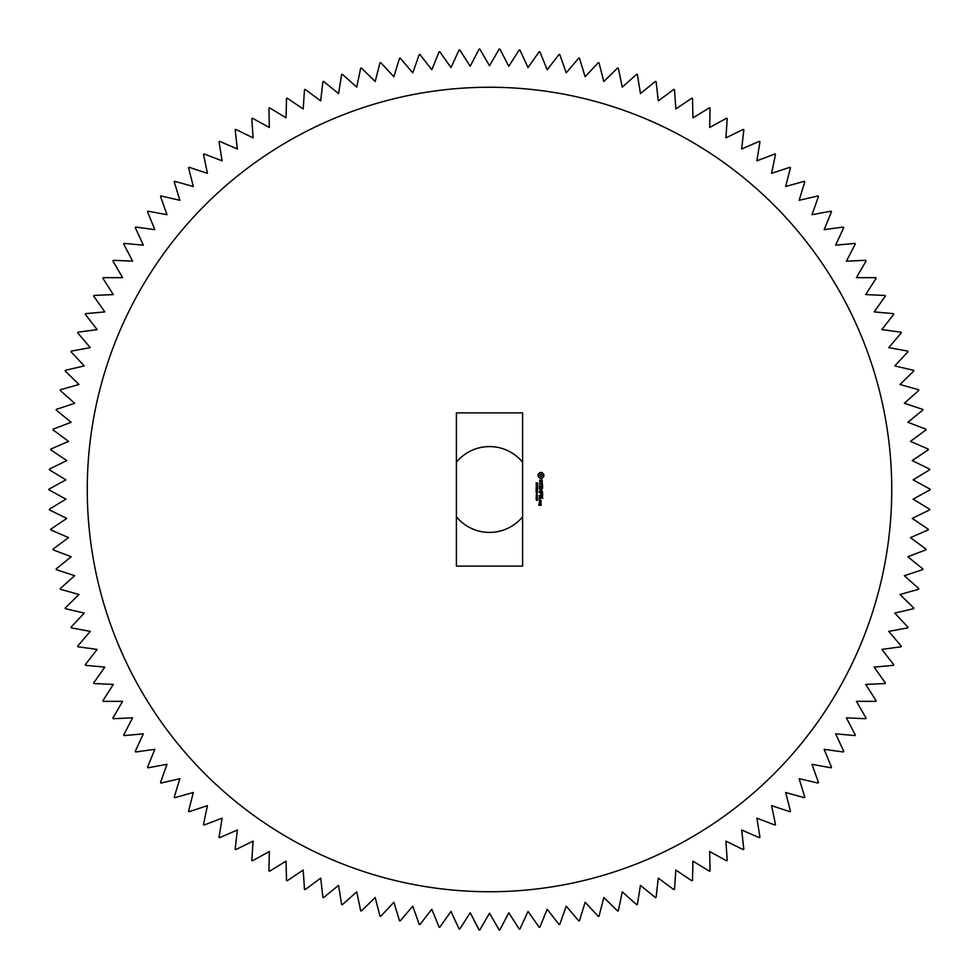 <?xml version="1.0" encoding="UTF-8"?>
<svg xmlns="http://www.w3.org/2000/svg" width="979" height="979" viewBox="0 0 979 979"><rect width="100%" height="100%" fill="white"/><g stroke="black" fill="none" stroke-linecap="round" stroke-linejoin="round"><path stroke-width="1.47" d="M456.398 516.802A42.905 42.905 0 0 0 522.602 516.802M522.602 462.198A42.905 42.905 0 0 0 456.398 462.198M499.168 49.06L489.5 65.801L479.832 49.06A440.55 440.55 0 0 0 479.11 49.072L470.214 66.242L459.787 49.953A440.55 440.55 0 0 0 459.078 50.002L450.976 67.563L439.816 51.765A440.55 440.55 0 0 0 439.106 51.838L431.812 69.754L419.942 54.469A440.55 440.55 0 0 0 419.245 54.591L412.759 72.813L400.215 58.091A440.55 440.55 0 0 0 399.518 58.238L393.876 76.741L380.672 62.607A440.55 440.55 0 0 0 379.987 62.778L375.19 81.514L361.361 68.004A440.55 440.55 0 0 0 360.676 68.212L356.735 87.143L342.307 74.269A440.55 440.55 0 0 0 341.634 74.502L338.563 93.605L323.559 81.392A440.55 440.55 0 0 0 322.899 81.673L320.696 100.886L305.154 89.37A440.55 440.55 0 0 0 304.506 89.676L303.184 108.963L287.141 98.181A440.55 440.55 0 0 0 286.504 98.512L286.064 117.847L269.531 107.788A440.55 440.55 0 0 0 268.919 108.155L269.36 127.49L252.386 118.202A440.55 440.55 0 0 0 251.787 118.581L253.108 137.88L235.731 129.375A440.55 440.55 0 0 0 235.156 129.791L237.346 149.004L219.614 141.306A440.55 440.55 0 0 0 219.039 141.735L222.111 160.837L204.036 153.948A440.55 440.55 0 0 0 203.497 154.413L207.426 173.344L189.057 167.287A440.55 440.55 0 0 0 188.543 167.776L193.328 186.512L174.715 181.299A440.55 440.55 0 0 0 174.213 181.8L179.855 200.303L161.009 195.947A440.55 440.55 0 0 0 160.532 196.473L167.005 214.695L147.988 211.195A440.55 440.55 0 0 0 147.535 211.758L154.829 229.661L135.677 227.03A440.55 440.55 0 0 0 135.249 227.605L143.35 245.166L124.088 243.404A440.55 440.55 0 0 0 123.697 244.004L132.593 261.173L113.27 260.292A440.55 440.55 0 0 0 112.903 260.903L122.571 277.657L103.223 277.657A440.55 440.55 0 0 0 102.881 278.281L113.307 294.569L93.984 295.45A440.55 440.55 0 0 0 93.678 296.099L104.826 311.897L85.565 313.659A440.55 440.55 0 0 0 85.283 314.308L97.141 329.593L77.977 332.224A440.55 440.55 0 0 0 77.72 332.897L90.264 347.618L71.247 351.118A440.55 440.55 0 0 0 71.026 351.791L84.231 365.926L65.385 370.295A440.55 440.55 0 0 0 65.189 370.98L79.018 384.502L60.392 389.728A440.55 440.55 0 0 0 60.233 390.425L74.673 403.299L56.305 409.357A440.55 440.55 0 0 0 56.17 410.066L71.173 422.267L53.099 429.157A440.55 440.55 0 0 0 53.001 429.867L68.542 441.382L50.81 449.08A440.55 440.55 0 0 0 50.737 449.789L66.792 460.583L49.427 469.088A440.55 440.55 0 0 0 49.391 469.81L65.911 479.857L48.95 489.145A440.55 440.55 0 0 0 48.95 489.855L65.911 499.143L49.391 509.19A440.55 440.55 0 0 0 49.427 509.912L66.792 518.417L50.737 529.211A440.55 440.55 0 0 0 50.81 529.92L68.542 537.618L53.001 549.133A440.55 440.55 0 0 0 53.099 549.843L71.173 556.733L56.17 568.934A440.55 440.55 0 0 0 56.305 569.643L74.673 575.701L60.233 588.575A440.55 440.55 0 0 0 60.392 589.272L79.018 594.498L65.189 608.02A440.55 440.55 0 0 0 65.385 608.705L84.231 613.074L71.026 627.209A440.55 440.55 0 0 0 71.247 627.882L90.264 631.382L77.72 646.103A440.55 440.55 0 0 0 77.977 646.776L97.141 649.407L85.283 664.692A440.55 440.55 0 0 0 85.565 665.341L104.826 667.103L93.678 682.901A440.55 440.55 0 0 0 93.984 683.55L113.307 684.431L102.881 700.719A440.55 440.55 0 0 0 103.223 701.343L122.571 701.343L112.903 718.096A440.55 440.55 0 0 0 113.27 718.708L132.593 717.827L123.697 734.996A440.55 440.55 0 0 0 124.088 735.596L143.35 733.834L135.249 751.395A440.55 440.55 0 0 0 135.677 751.97L154.829 749.339L147.535 767.242A440.55 440.55 0 0 0 147.988 767.805L167.005 764.305L160.532 782.527A440.55 440.55 0 0 0 161.009 783.053L179.855 778.697L174.213 797.2A440.55 440.55 0 0 0 174.715 797.701L193.328 792.488L188.543 811.224A440.55 440.55 0 0 0 189.057 811.713L207.426 805.656L203.497 824.587A440.55 440.55 0 0 0 204.036 825.052L222.111 818.163L219.039 837.265A440.55 440.55 0 0 0 219.614 837.694L237.346 829.996L235.156 849.209A440.55 440.55 0 0 0 235.731 849.625L253.108 841.12L251.787 860.419A440.55 440.55 0 0 0 252.386 860.798L269.36 851.51L268.919 870.845A440.55 440.55 0 0 0 269.531 871.212L286.064 861.153L286.504 880.488A440.55 440.55 0 0 0 287.141 880.819L303.184 870.037L304.506 889.324A440.55 440.55 0 0 0 305.154 889.63L320.696 878.114L322.899 897.327A440.55 440.55 0 0 0 323.559 897.608L338.563 885.395L341.634 904.498A440.55 440.55 0 0 0 342.307 904.731L356.735 891.857L360.676 910.788A440.55 440.55 0 0 0 361.361 910.996L375.19 897.486L379.987 916.222A440.55 440.55 0 0 0 380.672 916.393L393.876 902.259L399.518 920.762A440.55 440.55 0 0 0 400.215 920.909L412.759 906.187L419.245 924.409A440.55 440.55 0 0 0 419.942 924.531L431.812 909.246L439.106 927.162A440.55 440.55 0 0 0 439.816 927.235L450.976 911.437L459.078 928.998A440.55 440.55 0 0 0 459.787 929.047L470.214 912.758L479.11 929.928A440.55 440.55 0 0 0 479.832 929.94L489.5 913.199L499.168 929.94A440.55 440.55 0 0 0 499.89 929.928L508.786 912.758L519.213 929.047A440.55 440.55 0 0 0 519.922 928.998L528.024 911.437L539.184 927.235A440.55 440.55 0 0 0 539.894 927.162L547.188 909.246L559.058 924.531A440.55 440.55 0 0 0 559.755 924.409L566.241 906.187L578.785 920.909A440.55 440.55 0 0 0 579.482 920.762L585.124 902.259L598.328 916.393A440.55 440.55 0 0 0 599.013 916.222L603.81 897.486L617.639 910.996A440.55 440.55 0 0 0 618.324 910.788L622.265 891.857L636.693 904.731A440.55 440.55 0 0 0 637.366 904.498L640.437 885.395L655.44 897.608A440.55 440.55 0 0 0 656.101 897.327L658.304 878.114L673.846 889.63A440.55 440.55 0 0 0 674.494 889.324L675.816 870.037L691.859 880.819A440.55 440.55 0 0 0 692.496 880.488L692.936 861.153L709.469 871.212A440.55 440.55 0 0 0 710.081 870.845L709.64 851.51L726.614 860.798A440.55 440.55 0 0 0 727.213 860.419L725.892 841.12L743.269 849.625A440.55 440.55 0 0 0 743.844 849.209L741.654 829.996L759.386 837.694A440.55 440.55 0 0 0 759.961 837.265L756.889 818.163L774.964 825.052A440.55 440.55 0 0 0 775.503 824.587L771.574 805.656L789.943 811.713A440.55 440.55 0 0 0 790.457 811.224L785.672 792.488L804.285 797.701A440.55 440.55 0 0 0 804.787 797.2L799.145 778.697L817.991 783.053A440.55 440.55 0 0 0 818.468 782.527L811.995 764.305L831.012 767.805A440.55 440.55 0 0 0 831.465 767.242L824.171 749.339L843.323 751.97A440.55 440.55 0 0 0 843.751 751.395L835.65 733.834L854.912 735.596A440.55 440.55 0 0 0 855.303 734.996L846.407 717.827L865.73 718.708A440.55 440.55 0 0 0 866.097 718.096L856.429 701.343L875.777 701.343A440.55 440.55 0 0 0 876.119 700.719L865.693 684.431L885.016 683.55A440.55 440.55 0 0 0 885.322 682.901L874.174 667.103L893.435 665.341A440.55 440.55 0 0 0 893.717 664.692L881.859 649.407L901.023 646.776A440.55 440.55 0 0 0 901.28 646.103L888.736 631.382L907.753 627.882A440.55 440.55 0 0 0 907.974 627.209L894.769 613.074L913.615 608.705A440.55 440.55 0 0 0 913.811 608.02L899.982 594.498L918.608 589.272A440.55 440.55 0 0 0 918.767 588.575L904.327 575.701L922.695 569.643A440.55 440.55 0 0 0 922.83 568.934L907.827 556.733L925.901 549.843A440.55 440.55 0 0 0 925.999 549.133L910.458 537.618L928.19 529.92A440.55 440.55 0 0 0 928.263 529.211L912.208 518.417L929.573 509.912A440.55 440.55 0 0 0 929.609 509.19L913.089 499.143L930.05 489.855A440.55 440.55 0 0 0 930.05 489.145L913.089 479.857L929.609 469.81A440.55 440.55 0 0 0 929.573 469.088L912.208 460.583L928.263 449.789A440.55 440.55 0 0 0 928.19 449.08L910.458 441.382L925.999 429.867A440.55 440.55 0 0 0 925.901 429.157L907.827 422.267L922.83 410.066A440.55 440.55 0 0 0 922.695 409.357L904.327 403.299L918.767 390.425A440.55 440.55 0 0 0 918.608 389.728L899.982 384.502L913.811 370.98A440.55 440.55 0 0 0 913.615 370.295L894.769 365.926L907.974 351.791A440.55 440.55 0 0 0 907.753 351.118L888.736 347.618L901.28 332.897A440.55 440.55 0 0 0 901.023 332.224L881.859 329.593L893.717 314.308A440.55 440.55 0 0 0 893.435 313.659L874.174 311.897L885.322 296.099A440.55 440.55 0 0 0 885.016 295.45L865.693 294.569L876.119 278.281A440.55 440.55 0 0 0 875.777 277.657L856.429 277.657L866.097 260.903A440.55 440.55 0 0 0 865.73 260.292L846.407 261.173L855.303 244.004A440.55 440.55 0 0 0 854.912 243.404L835.65 245.166L843.751 227.605A440.55 440.55 0 0 0 843.323 227.03L824.171 229.661L831.465 211.758A440.55 440.55 0 0 0 831.012 211.195L811.995 214.695L818.468 196.473A440.55 440.55 0 0 0 817.991 195.947L799.145 200.303L804.787 181.8A440.55 440.55 0 0 0 804.285 181.299L785.672 186.512L790.457 167.776A440.55 440.55 0 0 0 789.943 167.287L771.574 173.344L775.503 154.413A440.55 440.55 0 0 0 774.964 153.948L756.889 160.837L759.961 141.735A440.55 440.55 0 0 0 759.386 141.306L741.654 149.004L743.844 129.791A440.55 440.55 0 0 0 743.269 129.375L725.892 137.88L727.213 118.581A440.55 440.55 0 0 0 726.614 118.202L709.64 127.49L710.081 108.155A440.55 440.55 0 0 0 709.469 107.788L692.936 117.847L692.496 98.512A440.55 440.55 0 0 0 691.859 98.181L675.816 108.963L674.494 89.676A440.55 440.55 0 0 0 673.846 89.37L658.304 100.886L656.101 81.673A440.55 440.55 0 0 0 655.44 81.392L640.437 93.605L637.366 74.502A440.55 440.55 0 0 0 636.693 74.269L622.265 87.143L618.324 68.212A440.55 440.55 0 0 0 617.639 68.004L603.81 81.514L599.013 62.778A440.55 440.55 0 0 0 598.328 62.607L585.124 76.741L579.482 58.238A440.55 440.55 0 0 0 578.785 58.091L566.241 72.813L559.755 54.591A440.55 440.55 0 0 0 559.058 54.469L547.188 69.754L539.894 51.838A440.55 440.55 0 0 0 539.184 51.765L528.024 67.563L519.922 50.002A440.55 440.55 0 0 0 519.213 49.953L508.786 66.242L499.89 49.072A440.55 440.55 0 0 0 499.168 49.06M489.5 87.253A402.247 402.247 0 0 1 837.853 690.623A402.247 402.247 0 0 1 141.147 690.623A402.247 402.247 0 0 1 489.5 87.253M456.398 566.119L522.602 566.119L522.602 412.881L456.398 412.881L456.398 566.119M536.822 483.981L536.174 482.745L536.492 483.65L537.52 482.953L537.557 484.005L537.214 483.161L536.822 483.981M537.361 485.56L536.088 484.336L537.618 484.336L537.361 485.56M537.618 487.285L536.088 487.285L537.141 486.257L536.088 485.89L537.618 485.89L536.737 486.93L537.618 487.285M536.92 488.386L536.614 487.603L536.92 488.386M536.908 489.5L536.088 490.136L536.088 488.692L537.618 488.692L536.92 489.096L537.618 490.1L536.908 489.5M543.81 474.301L542.048 472.539L539.882 472.539L538.12 474.301L538.12 476.467L539.882 478.229L542.048 478.229L543.81 476.467L543.81 474.301M542.182 479.857L541.203 479.857L540.457 481.974L539.674 480.028L539.735 482.341L540.714 482.341L541.473 480.236L542.244 482.182L542.182 479.857M542.268 482.843L542.268 483.773L539.282 483.969L542.268 484.152L542.464 485.266L542.268 482.843M542.647 485.939L539.466 485.768L539.282 487.811L539.649 486.135L540.775 486.135L540.971 487.628L541.154 486.135L542.268 486.135L542.464 488.007L542.647 485.939M537.618 491.727L536.088 491.727L537.141 490.699L536.088 490.332L537.618 490.332L536.737 491.36L537.618 491.727M536.798 493.355L536.088 492.119L537.618 492.119L536.798 493.355M536.92 494.444L536.614 493.649L536.92 494.444M537.202 495.912L536.259 495.802L536.259 494.811L537.447 494.823L537.202 495.912M537.202 497.418L536.259 497.308L536.259 496.316L537.447 496.316L537.202 497.418M536.357 498.862L536.088 497.834L537.41 497.834L537.618 498.556L536.357 498.862M536.761 500.391L536.088 499.523L537.238 499.217L537.544 500.269L536.761 500.391M542.55 491.36L540.579 490.185L542.464 488.68L539.282 488.864L541.779 489.047L540.029 490.185L541.779 491.336L539.478 491.703L542.55 491.36M542.647 494.517L542.464 492.474L539.282 492.67L540.775 492.853L540.971 494.346L541.154 492.853L542.268 492.853L542.647 494.517M542.647 495.484L539.282 495.484L542.647 495.484M542.647 498.519L542.464 496.475L539.282 496.659L539.466 498.715L539.649 496.855L540.775 496.855L540.971 498.348L541.154 496.855L542.268 496.855L542.647 498.519M539.906 499.559L539.282 499.559L539.906 499.559M539.466 501.909L540.971 501.909L541.154 500.624L539.466 500.44L539.466 501.909M541.154 502.423L539.282 502.423L540.738 503.708L541.154 502.423M541.154 504.075L540.041 503.891L539.135 504.98L538.952 503.891L538.768 505.176L540.971 505.36L541.154 504.075M542.464 475.39L540.971 476.883L539.466 475.39L540.971 473.885L542.464 475.39M540.787 500.807L539.649 501.529L540.787 500.807M540.787 504.258L540.237 504.98L540.787 504.258"/></g></svg>
